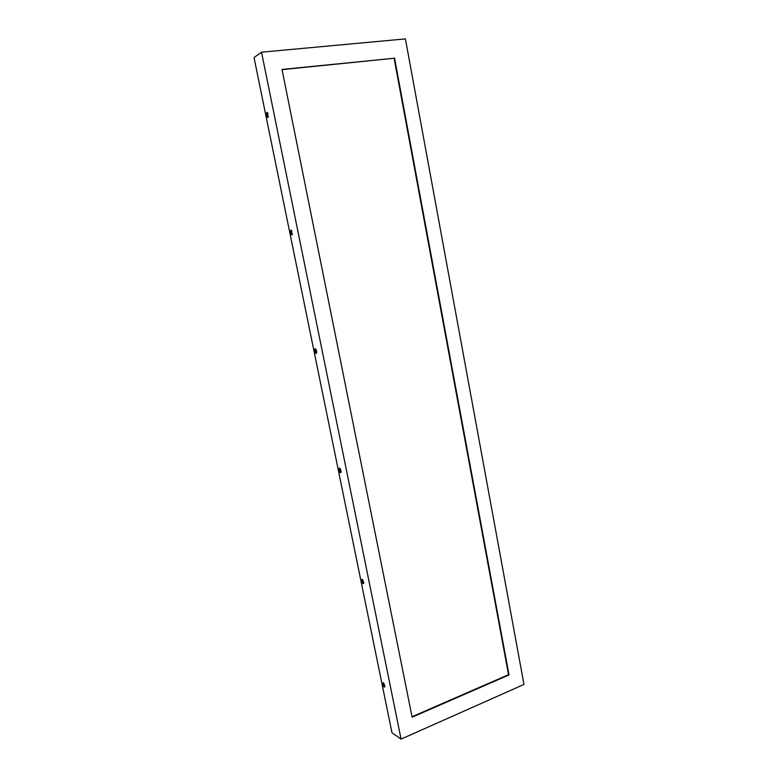 <?xml version="1.0" encoding="UTF-8"?>
<svg xmlns="http://www.w3.org/2000/svg" width="778" height="778" viewBox="0 0 778 778"><rect width="100%" height="100%" fill="white"/><g stroke="black" fill="none" stroke-linecap="round" stroke-linejoin="round"><path stroke-width="1.17" d="M338.984 470.184C338.751 468.492 339.033 467.87 339.84 468.298L341.007 470.671L340.968 472.441C340.278 473.053 339.616 472.304 338.984 470.184M340.025 468.473L339.655 470.097L341.085 472.042M314.672 351.111C314.419 349.186 314.73 348.466 315.605 348.952L316.627 351.121L316.539 353.202C315.868 353.815 315.246 353.115 314.672 351.111M315.79 349.137L315.353 351.004L316.675 352.804M384.828 686.459L383.36 684.163L383.573 682.919M383.69 683.035L384.916 686.245M363.676 583.101L362.285 580.962L362.577 579.532M362.665 579.629L363.793 582.926M340.093 468.55L341.095 471.945M315.839 349.205L315.732 350.907L316.695 352.726M292.421 234.334L291.196 232.641L291.692 230.521M291.74 230.589L291.585 232.573L292.44 234.256M268.361 116.904L267.243 115.309L267.778 112.898M267.827 112.975L267.651 115.261L268.391 116.807M254.027 57.553L391.966 732.73L401.078 739.1L523.973 684.445L405.406 38.9L261.515 52.194L254.027 57.553M267.972 117.517C266.465 116.467 266.115 114.774 266.932 112.44L267.603 112.654L267.972 117.517M291.945 234.995C290.398 233.672 290.068 232.038 290.943 230.084L291.517 230.307L291.945 234.995M363.112 583.714C361.469 581.623 361.167 580.135 362.208 579.25L363.696 583.461L363.112 583.714M384.196 687.032C382.533 684.737 382.241 683.288 383.321 682.705L384.838 686.838L384.196 687.032M282.044 69.641L394.096 58.262L508.53 674.682L412.048 716.742M261.515 52.194L401.078 739.1M394.543 58.029L509.026 674.925L412.136 717.18L282.006 69.446L394.096 58.262M509.026 674.925L508.53 674.682"/></g></svg>
